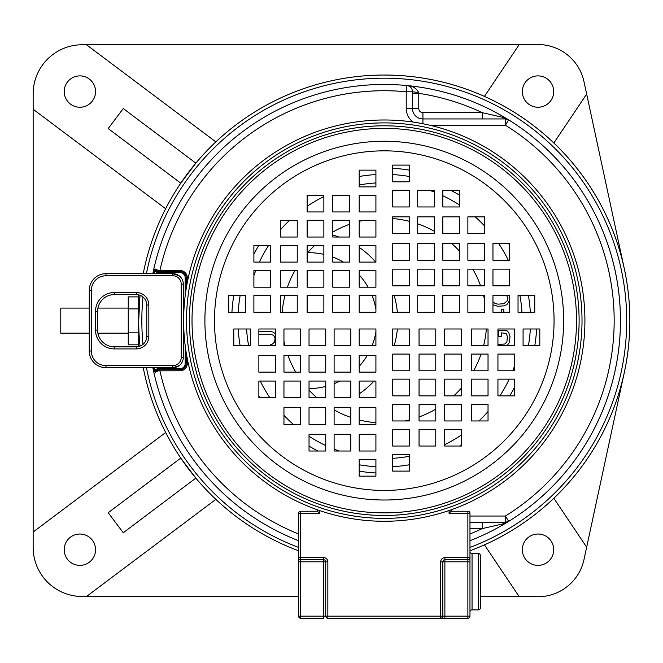 <?xml version="1.0" encoding="UTF-8"?>
<svg xmlns="http://www.w3.org/2000/svg" width="663" height="663" viewBox="0 0 663 663"><rect width="100%" height="100%" fill="white"/><g stroke="black" fill="none" stroke-linecap="round" stroke-linejoin="round"><path stroke-width="0.99" d="M519.096 596.518L484.429 544.862A245.575 245.575 0 0 0 553.837 498.269L586.664 547.174L583.987 559.605A47.023 47.023 0 0 1 533.558 596.518L480.41 596.518M138.7 344.835L128.249 344.835L128.249 296.891L138.7 296.891M138.7 308.883L128.249 308.883M138.7 332.851L128.249 332.851M138.7 346.55L138.7 294.861M138.7 320.635L140.009 295.267A245.575 245.575 0 0 0 140.026 346.144M128.249 333.174L97.909 333.174M89.265 333.174L60.781 333.174L60.781 308.088L89.265 308.088M128.249 308.088L97.933 308.088M195.85 163.139L123.268 108.525L108.193 128.564L180.767 183.179L195.85 163.139A245.575 245.575 0 0 1 215.856 141.899L86.472 44.752L82.262 44.752A49.112 49.112 0 0 0 33.15 93.864L33.15 109.254L165.659 208.754A245.575 245.575 0 0 0 143.225 273.678A245.575 245.575 0 0 1 625.963 277.101A245.575 245.575 0 0 1 469.968 550.771A245.575 245.575 0 0 0 384.275 75.052M538.016 107.24A15.672 15.672 0 0 1 522.345 91.56A15.672 15.672 0 0 1 538.016 75.889A15.672 15.672 0 0 1 553.696 91.56A15.672 15.672 0 0 1 538.016 107.24M95.555 91.56A15.672 15.672 0 0 1 79.883 107.24A15.672 15.672 0 0 1 64.203 91.56A15.672 15.672 0 0 1 79.883 75.889A15.672 15.672 0 0 1 95.555 91.56M195.85 478.122L123.268 532.745L108.193 512.706L180.767 458.083L195.85 478.122M522.345 549.702A15.672 15.672 0 0 1 538.016 534.03A15.672 15.672 0 0 1 553.696 549.702A15.672 15.672 0 0 1 538.016 565.373A15.672 15.672 0 0 1 522.345 549.702M79.883 534.03A15.672 15.672 0 0 1 95.555 549.702A15.672 15.672 0 0 1 79.883 565.373A15.672 15.672 0 0 1 64.203 549.702A15.672 15.672 0 0 1 79.883 534.03M553.837 498.269A245.575 245.575 0 0 0 624.339 372.366L586.664 547.174M215.856 499.363L86.472 596.518L82.262 596.518A49.112 49.112 0 0 1 33.15 547.398L33.15 532.008L165.659 432.508A245.575 245.575 0 0 0 180.767 458.083M298.582 596.518L86.472 596.518M33.15 532.008L33.15 109.254M583.987 81.657A47.023 47.023 0 0 0 533.558 44.752L519.096 44.752L484.429 96.408A245.575 245.575 0 0 1 553.837 142.993L586.664 94.088L583.987 81.657M586.664 94.088L624.339 268.896A245.575 245.575 0 0 0 553.837 142.993M307.599 252.719A67.924 67.924 0 0 1 323.859 254.36M332.776 257.02A67.924 67.924 0 0 1 343.434 262.109M359.197 274.921A67.924 67.924 0 0 1 368.073 287.195M372.076 295.549A67.924 67.924 0 0 1 375.913 309.248M375.913 332.022A67.924 67.924 0 0 1 372.076 345.713M367.294 355.409A67.924 67.924 0 0 1 359.197 366.341M339.995 381.051A67.924 67.924 0 0 1 334.111 383.728M325.748 386.446A67.924 67.924 0 0 1 309.033 388.559M469.968 533.964A229.904 229.904 0 0 0 482.299 528.585L502.678 523.944L508.687 521.375A236.169 236.169 0 0 1 469.968 540.71A236.169 236.169 0 0 0 406.817 85.535A236.169 236.169 0 0 0 152.813 273.678M152.846 367.733A236.169 236.169 0 0 0 298.582 540.71A236.169 236.169 0 0 1 152.846 367.733M359.197 393.88A88.825 88.825 0 0 0 374.065 381.051M394.162 345.713A88.825 88.825 0 0 0 397.377 328.989M397.377 312.273A88.825 88.825 0 0 0 394.162 295.549M375.772 262.109A88.825 88.825 0 0 0 359.197 247.382M338.967 237.031A88.825 88.825 0 0 0 332.776 235.058M86.472 44.752L519.096 44.752M143.258 367.733A245.575 245.575 0 0 0 298.582 550.771M155.25 269.982A4.177 4.177 0 0 1 155.067 269.75L154.595 270.819L153.592 270.603A236.045 236.045 0 0 0 152.946 273.678M186.245 288.355L186.245 277.789A6.274 6.274 0 0 0 179.971 271.515L158.482 271.515L158.217 270.413L155.109 268.963L153.592 270.603M484.595 299.991A102.425 102.425 0 0 0 483.576 295.549M480.609 285.852A102.425 102.425 0 0 0 472.81 269.137M459.517 251.136A102.425 102.425 0 0 0 451.652 243.495M434.431 231.329A102.425 102.425 0 0 0 417.715 223.821M409.353 221.326A102.425 102.425 0 0 0 392.637 218.55M363.631 220.315A102.425 102.425 0 0 0 359.197 221.326M349.492 224.293A102.425 102.425 0 0 0 332.776 232.1M314.784 245.393A102.425 102.425 0 0 0 307.135 253.249M294.977 270.471A102.425 102.425 0 0 0 287.46 287.195M284.966 295.549A102.425 102.425 0 0 0 282.189 312.273M283.955 341.271A102.425 102.425 0 0 0 284.966 345.713M287.933 355.409A102.425 102.425 0 0 0 295.739 372.134M309.033 390.126A102.425 102.425 0 0 0 316.889 397.767M334.111 409.933A102.425 102.425 0 0 0 350.835 417.441M359.197 419.936A102.425 102.425 0 0 0 375.913 422.712M404.919 420.955A102.425 102.425 0 0 0 409.353 419.936M419.049 416.969A102.425 102.425 0 0 0 435.773 409.162M453.765 395.869A102.425 102.425 0 0 0 461.407 388.012M473.573 370.791A102.425 102.425 0 0 0 481.081 354.075M483.576 345.713A102.425 102.425 0 0 0 486.352 328.989M246.586 328.989A137.937 137.937 0 0 0 248.633 345.713M260.269 381.051A137.937 137.937 0 0 0 269.916 397.767M283.955 415.311A137.937 137.937 0 0 0 293.377 424.395M309.033 436.246A137.937 137.937 0 0 0 325.748 445.544M334.111 449.133A137.937 137.937 0 0 0 339.249 451.014M392.637 458.324A137.937 137.937 0 0 0 409.353 456.277M444.691 444.641A137.937 137.937 0 0 0 461.407 434.986M478.951 420.955A137.937 137.937 0 0 0 488.034 411.524M499.885 395.869A137.937 137.937 0 0 0 509.184 379.153M512.772 370.791A137.937 137.937 0 0 0 514.662 365.661M253.888 275.609A137.937 137.937 0 0 1 255.777 270.471M259.357 262.109A137.937 137.937 0 0 1 268.656 245.393M280.515 229.738A137.937 137.937 0 0 1 289.598 220.315M307.135 206.276A137.937 137.937 0 0 1 323.859 196.629M359.197 184.994A137.937 137.937 0 0 1 375.913 182.947M429.301 190.248A137.937 137.937 0 0 1 434.431 192.137M442.793 195.718A137.937 137.937 0 0 1 459.517 205.016M475.164 216.867A137.937 137.937 0 0 1 484.595 225.959M498.634 243.495A137.937 137.937 0 0 1 508.281 260.219M519.916 295.549A137.937 137.937 0 0 1 521.963 312.273M238.208 312.273A146.299 146.299 0 0 1 240.139 295.549M253.888 254.269A146.299 146.299 0 0 1 258.802 245.393M307.135 196.314A146.299 146.299 0 0 1 308.917 195.229M359.197 176.499A146.299 146.299 0 0 1 375.913 174.568M392.637 174.568A146.299 146.299 0 0 1 409.353 176.499M450.633 190.248A146.299 146.299 0 0 1 459.517 195.162M508.587 243.495A146.299 146.299 0 0 1 509.673 245.277M528.411 295.549A146.299 146.299 0 0 1 530.334 312.273M238.208 328.989A146.299 146.299 0 0 0 240.139 345.713M258.868 395.985A146.299 146.299 0 0 0 259.962 397.767M309.033 446.1A146.299 146.299 0 0 0 317.909 451.014M359.197 464.771A146.299 146.299 0 0 0 375.913 466.694M392.637 466.694A146.299 146.299 0 0 0 409.353 464.771M459.633 446.033A146.299 146.299 0 0 0 461.407 444.948M509.748 395.869A146.299 146.299 0 0 0 514.662 386.993M528.411 345.713A146.299 146.299 0 0 0 530.334 328.989M231.934 312.273A152.573 152.573 0 0 1 233.774 295.549M392.637 168.286A152.573 152.573 0 0 1 409.353 170.134M359.197 471.128A152.573 152.573 0 0 0 375.913 472.976M534.768 345.713A152.573 152.573 0 0 0 536.616 328.989M152.971 367.733A236.045 236.045 0 0 0 153.592 370.658L154.595 370.443L155.067 371.52L158.482 369.747L179.971 369.747A6.274 6.274 0 0 0 186.245 363.473L186.245 352.907M469.968 522.32L505.38 522.32L508.687 521.375A6.274 6.274 0 0 1 505.38 522.32L505.38 516.046A229.904 229.904 0 0 0 505.38 125.216L505.38 118.942L422.936 118.942A10.451 10.451 0 0 1 412.485 108.492L412.469 91.287M469.968 516.046L505.38 516.046L508.687 521.375A236.169 236.169 0 0 0 508.687 119.887A6.274 6.274 0 0 0 505.38 118.942L507.212 119.216M153.592 370.658L155.109 372.308L158.217 370.849L179.971 370.791A7.318 7.318 0 0 0 187.289 363.473L187.289 358.766M413.198 122.083A16.724 16.724 0 0 1 406.22 108.492L406.22 91.776L412.485 91.776A6.274 6.274 0 0 0 406.817 85.535L408.085 85.792M422.936 123.749L422.936 112.677L482.299 112.677A229.904 229.904 0 0 0 418.759 93.334L418.643 92.538C416.405 88.171 412.469 85.834 406.817 85.535A236.169 236.169 0 0 1 508.678 119.887L502.678 117.318L482.299 112.677L482.299 118.942M418.643 92.538L412.485 91.776L412.485 93.334L418.759 93.334L418.759 108.492L406.22 108.492M502.678 523.944L505.38 522.32M469.968 528.585L482.299 528.585L482.299 522.32M429.765 125.216L505.38 125.216L508.687 119.887L507.344 119.257M502.678 117.318L505.38 118.942M187.289 282.496L187.289 277.789A7.318 7.318 0 0 0 179.971 270.471L179.971 271.515L158.482 271.515A4.177 4.177 0 0 1 155.689 270.446M155.109 372.308L155.067 371.52A4.177 4.177 0 0 1 158.482 369.747L155.067 371.52A4.177 4.177 0 0 1 158.482 369.747L159.907 369.747L159.907 370.791A229.904 229.904 0 0 0 298.582 533.964M159.907 369.747L158.482 369.747L158.217 370.849M179.134 275.767L172.861 273.678L105.981 273.678A16.724 16.724 0 0 0 89.265 290.402L89.265 351.009A16.724 16.724 0 0 0 105.981 367.733L172.861 367.733A10.451 10.451 0 0 0 183.311 357.282L183.311 284.129A10.451 10.451 0 0 0 172.861 273.678A10.451 10.451 0 0 1 183.311 284.129L181.223 284.129A8.362 8.362 0 0 0 172.861 275.767L172.861 273.678M172.861 275.767L105.981 275.767A14.627 14.627 0 0 0 91.353 290.402L91.353 351.009A14.627 14.627 0 0 0 105.981 365.644L172.861 365.644L172.861 367.733L179.134 365.644M406.817 85.535L406.22 91.776A229.904 229.904 0 0 0 159.907 270.471L159.907 271.515L158.482 271.515L155.067 269.75L155.109 268.963M114.343 294.579A16.724 16.724 0 0 0 97.627 311.303A16.724 16.724 0 0 1 114.343 294.579L136.288 294.579A10.451 10.451 0 0 1 146.738 305.03A10.451 10.451 0 0 0 136.288 294.579A10.451 10.451 0 0 1 146.738 305.03L146.738 336.381A10.451 10.451 0 0 1 136.288 346.832L114.343 346.832A16.724 16.724 0 0 1 97.627 330.108L97.627 311.303A16.724 16.724 0 0 1 114.343 294.579L114.343 292.491L136.288 292.491A12.539 12.539 0 0 1 148.827 305.03L148.827 336.381A12.539 12.539 0 0 1 136.288 348.92L114.343 348.92A18.813 18.813 0 0 1 95.53 330.108L95.53 311.303A18.813 18.813 0 0 1 114.343 292.491M506.955 345.713L509.549 342.315L509.988 336.307L508.67 332.445L506.922 330.729L505.173 330.298L498.601 330.298L498.601 336.738L501.228 336.738L501.228 332.876L506.043 333.307L507.361 336.307L506.922 341.884L504.734 344.031L497.938 344.453M503.855 312.273L503.855 309.712L501.228 309.712L501.228 312.273M492.957 304.806L497.722 306.281L503.855 305.858L506.922 304.566L509.673 300.405M509.673 296.726L509.283 295.549M506.772 295.549L507.8 298.565L507.361 300.712L503.855 303.712L498.162 304.143L495.534 303.712L492.957 302.03M274.648 345.713L275.593 344.785M275.593 333.829L272.866 332.014L270.67 331.591L258.868 331.591M258.868 334.16L270.67 334.16L273.736 335.445L275.054 338.453L274.615 341.884L272.427 344.031L270.67 344.453L270.67 345.713M384.275 125.796A194.839 194.839 0 0 0 189.436 320.635A194.839 194.839 0 0 0 384.275 515.466A194.839 194.839 0 0 0 579.106 320.635A194.839 194.839 0 0 0 384.275 125.796M384.275 119.986A200.64 200.64 0 0 1 584.915 320.635A200.64 200.64 0 0 1 384.275 521.275A200.64 200.64 0 0 1 183.634 320.635A200.64 200.64 0 0 1 384.275 119.986A200.64 200.64 0 0 1 584.915 320.635A200.64 200.64 0 0 1 384.275 521.275M233.79 345.713L250.515 345.713L250.515 328.989L233.79 328.989L233.79 345.713M258.868 381.051L258.868 397.767L275.593 397.767L275.593 381.051L258.868 381.051M258.868 355.409L258.868 372.134L275.593 372.134L275.593 355.409L258.868 355.409M258.868 328.989L258.868 345.713L275.593 345.713L275.593 328.989L258.868 328.989M283.955 424.395L300.671 424.395L300.671 407.67L283.955 407.67L283.955 424.395M283.955 397.767L300.671 397.767L300.671 381.051L283.955 381.051L283.955 397.767M283.955 372.134L300.671 372.134L300.671 355.409L283.955 355.409L283.955 372.134M283.955 345.713L300.671 345.713L300.671 328.989L283.955 328.989L283.955 345.713M309.033 434.298L309.033 451.014L325.748 451.014L325.748 434.298L309.033 434.298M309.033 407.67L309.033 424.395L325.748 424.395L325.748 407.67L309.033 407.67M309.033 381.051L309.033 397.767L325.748 397.767L325.748 381.051L309.033 381.051M309.033 355.409L309.033 372.134L325.748 372.134L325.748 355.409L309.033 355.409M309.033 328.989L309.033 345.713L325.748 345.713L325.748 328.989L309.033 328.989M334.111 451.014L350.835 451.014L350.835 434.298L334.111 434.298L334.111 451.014M334.111 424.395L350.835 424.395L350.835 407.67L334.111 407.67L334.111 424.395M334.111 397.767L350.835 397.767L350.835 381.051L334.111 381.051L334.111 397.767M334.111 372.134L350.835 372.134L350.835 355.409L334.111 355.409L334.111 372.134M334.111 345.713L350.835 345.713L350.835 328.989L334.111 328.989L334.111 345.713M359.197 459.442L359.197 476.167L375.913 476.167L375.913 459.442L359.197 459.442M359.197 434.298L359.197 451.014L375.913 451.014L375.913 434.298L359.197 434.298M359.197 407.67L359.197 424.395L375.913 424.395L375.913 407.67L359.197 407.67M359.197 381.051L359.197 397.767L375.913 397.767L375.913 381.051L359.197 381.051M359.197 355.409L359.197 372.134L375.913 372.134L375.913 355.409L359.197 355.409M359.197 328.989L359.197 345.713L375.913 345.713L375.913 328.989L359.197 328.989M409.353 471.111L409.353 454.395L392.637 454.395L392.637 471.111L409.353 471.111M444.691 446.033L461.407 446.033L461.407 429.309L444.691 429.309L444.691 446.033M419.049 446.033L435.773 446.033L435.773 429.309L419.049 429.309L419.049 446.033M392.637 446.033L409.353 446.033L409.353 429.309L392.637 429.309L392.637 446.033M488.034 420.955L488.034 404.231L471.31 404.231L471.31 420.955L488.034 420.955M461.407 420.955L461.407 404.231L444.691 404.231L444.691 420.955L461.407 420.955M435.773 420.955L435.773 404.231L419.049 404.231L419.049 420.955L435.773 420.955M409.353 420.955L409.353 404.231L392.637 404.231L392.637 420.955L409.353 420.955M497.938 395.869L514.662 395.869L514.662 379.153L497.938 379.153L497.938 395.869M471.31 395.869L488.034 395.869L488.034 379.153L471.31 379.153L471.31 395.869M444.691 395.869L461.407 395.869L461.407 379.153L444.691 379.153L444.691 395.869M419.049 395.869L435.773 395.869L435.773 379.153L419.049 379.153L419.049 395.869M392.637 395.869L409.353 395.869L409.353 379.153L392.637 379.153L392.637 395.869M514.662 370.791L514.662 354.075L497.938 354.075L497.938 370.791L514.662 370.791M488.034 370.791L488.034 354.075L471.31 354.075L471.31 370.791L488.034 370.791M461.407 370.791L461.407 354.075L444.691 354.075L444.691 370.791L461.407 370.791M435.773 370.791L435.773 354.075L419.049 354.075L419.049 370.791L435.773 370.791M409.353 370.791L409.353 354.075L392.637 354.075L392.637 370.791L409.353 370.791M523.082 345.713L539.806 345.713L539.806 328.989L523.082 328.989L523.082 345.713M497.938 345.713L514.662 345.713L514.662 328.989L497.938 328.989L497.938 345.713M471.31 345.713L488.034 345.713L488.034 328.989L471.31 328.989L471.31 345.713M444.691 345.713L461.407 345.713L461.407 328.989L444.691 328.989L444.691 345.713M419.049 345.713L435.773 345.713L435.773 328.989L419.049 328.989L419.049 345.713M392.637 345.713L409.353 345.713L409.353 328.989L392.637 328.989L392.637 345.713M534.751 295.549L518.035 295.549L518.035 312.273L534.751 312.273L534.751 295.549M509.673 260.219L509.673 243.495L492.957 243.495L492.957 260.219L509.673 260.219M509.673 285.852L509.673 269.137L492.957 269.137L492.957 285.852L509.673 285.852M509.673 312.273L509.673 295.549L492.957 295.549L492.957 312.273L509.673 312.273M484.595 216.867L467.871 216.867L467.871 233.591L484.595 233.591L484.595 216.867M484.595 243.495L467.871 243.495L467.871 260.219L484.595 260.219L484.595 243.495M484.595 269.137L467.871 269.137L467.871 285.852L484.595 285.852L484.595 269.137M484.595 295.549L467.871 295.549L467.871 312.273L484.595 312.273L484.595 295.549M459.517 206.964L459.517 190.248L442.793 190.248L442.793 206.964L459.517 206.964M459.517 233.591L459.517 216.867L442.793 216.867L442.793 233.591L459.517 233.591M459.517 260.219L459.517 243.495L442.793 243.495L442.793 260.219L459.517 260.219M459.517 285.852L459.517 269.137L442.793 269.137L442.793 285.852L459.517 285.852M459.517 312.273L459.517 295.549L442.793 295.549L442.793 312.273L459.517 312.273M434.431 190.248L417.715 190.248L417.715 206.964L434.431 206.964L434.431 190.248M434.431 216.867L417.715 216.867L417.715 233.591L434.431 233.591L434.431 216.867M434.431 243.495L417.715 243.495L417.715 260.219L434.431 260.219L434.431 243.495M434.431 269.137L417.715 269.137L417.715 285.852L434.431 285.852L434.431 269.137M434.431 295.549L417.715 295.549L417.715 312.273L434.431 312.273L434.431 295.549M409.353 181.819L409.353 165.104L392.637 165.104L392.637 181.819L409.353 181.819M409.353 206.964L409.353 190.248L392.637 190.248L392.637 206.964L409.353 206.964M409.353 233.591L409.353 216.867L392.637 216.867L392.637 233.591L409.353 233.591M409.353 260.219L409.353 243.495L392.637 243.495L392.637 260.219L409.353 260.219M409.353 285.852L409.353 269.137L392.637 269.137L392.637 285.852L409.353 285.852M409.353 312.273L409.353 295.549L392.637 295.549L392.637 312.273L409.353 312.273M359.197 170.151L359.197 186.875L375.913 186.875L375.913 170.151L359.197 170.151M323.859 195.229L307.135 195.229L307.135 211.953L323.859 211.953L323.859 195.229M349.492 195.229L332.776 195.229L332.776 211.953L349.492 211.953L349.492 195.229M375.913 195.229L359.197 195.229L359.197 211.953L375.913 211.953L375.913 195.229M280.515 220.315L280.515 237.031L297.231 237.031L297.231 220.315L280.515 220.315M307.135 220.315L307.135 237.031L323.859 237.031L323.859 220.315L307.135 220.315M332.776 220.315L332.776 237.031L349.492 237.031L349.492 220.315L332.776 220.315M359.197 220.315L359.197 237.031L375.913 237.031L375.913 220.315L359.197 220.315M270.612 245.393L253.888 245.393L253.888 262.109L270.612 262.109L270.612 245.393M297.231 245.393L280.515 245.393L280.515 262.109L297.231 262.109L297.231 245.393M323.859 245.393L307.135 245.393L307.135 262.109L323.859 262.109L323.859 245.393M349.492 245.393L332.776 245.393L332.776 262.109L349.492 262.109L349.492 245.393M375.913 245.393L359.197 245.393L359.197 262.109L375.913 262.109L375.913 245.393M253.888 270.471L253.888 287.195L270.612 287.195L270.612 270.471L253.888 270.471M280.515 270.471L280.515 287.195L297.231 287.195L297.231 270.471L280.515 270.471M307.135 270.471L307.135 287.195L323.859 287.195L323.859 270.471L307.135 270.471M332.776 270.471L332.776 287.195L349.492 287.195L349.492 270.471L332.776 270.471M359.197 270.471L359.197 287.195L375.913 287.195L375.913 270.471L359.197 270.471M245.459 295.549L228.743 295.549L228.743 312.273L245.459 312.273L245.459 295.549M270.612 295.549L253.888 295.549L253.888 312.273L270.612 312.273L270.612 295.549M297.231 295.549L280.515 295.549L280.515 312.273L297.231 312.273L297.231 295.549M323.859 295.549L307.135 295.549L307.135 312.273L323.859 312.273L323.859 295.549M349.492 295.549L332.776 295.549L332.776 312.273L349.492 312.273L349.492 295.549M375.913 295.549L359.197 295.549L359.197 312.273L375.913 312.273L375.913 295.549M478.321 609.894L478.321 553.456A2.088 2.088 0 0 1 480.41 555.553L480.41 607.797A2.088 2.088 0 0 1 478.321 609.894L472.056 609.894A2.088 2.088 0 0 0 469.968 611.982M444.881 557.641L467.871 557.641L467.871 561.818L469.968 561.818L469.968 557.641A2.088 2.088 0 0 1 467.871 559.729L444.881 559.729A2.088 2.088 0 0 0 442.793 561.818L442.793 616.159A2.088 2.088 0 0 1 440.704 618.247L444.881 618.247L444.881 616.159L467.871 616.159L467.871 561.818L444.881 561.818L444.881 616.159L440.704 616.159L440.704 561.818L444.881 561.818L444.881 557.641A4.177 4.177 0 0 0 440.704 561.818M478.321 553.456L472.056 553.456A2.088 2.088 0 0 1 469.968 551.367M317.395 511.239L319.483 513.328L300.671 513.328L300.671 511.239L317.395 511.239L317.395 509.797M451.155 509.797L451.155 511.239L467.871 511.239L467.871 513.328L449.066 513.328L449.066 510.527M469.968 557.641L467.871 557.641L467.871 513.328L469.968 513.328A2.088 2.088 0 0 0 467.871 511.239A2.088 2.088 0 0 1 469.968 513.328L469.968 616.159A2.088 2.088 0 0 1 467.871 618.247L444.881 618.247M440.704 618.247L327.845 618.247A2.088 2.088 0 0 1 325.748 616.159L325.748 561.818L300.671 561.818L300.671 616.159L323.66 616.159L323.66 559.729L300.671 559.729L300.671 561.818L298.582 561.818L298.582 557.641L298.582 616.159A2.088 2.088 0 0 0 300.671 618.247L323.66 618.247L323.66 616.159L325.748 616.159A2.088 2.088 0 0 0 327.845 618.247L327.845 616.159L440.704 616.159L440.704 618.247M300.671 559.729A2.088 2.088 0 0 1 298.582 557.641A2.088 2.088 0 0 0 300.671 559.729L300.671 557.641L298.582 557.641L298.582 513.328A2.088 2.088 0 0 1 300.671 511.239A2.088 2.088 0 0 0 298.582 513.328L300.671 513.328L300.671 557.641L323.66 557.641L323.66 559.729A2.088 2.088 0 0 1 325.748 561.818A2.088 2.088 0 0 0 323.66 559.729M451.155 511.239L449.066 513.328M298.582 547.423A242.443 242.443 0 0 1 146.448 367.733M143.001 344.395A242.443 242.443 0 0 1 142.984 297.007M146.424 273.678A242.443 242.443 0 0 1 382.949 78.193A242.443 242.443 0 0 1 384.275 78.193A242.443 242.443 0 0 1 469.968 547.423M153.99 273.678A235.025 235.025 0 0 1 154.595 270.819A5.221 5.221 0 0 0 158.482 272.559L179.971 272.559A5.221 5.221 0 0 1 185.201 277.789L185.201 295.599M179.971 270.471L158.217 270.413M185.201 277.789L187.289 277.789M179.971 370.791L179.971 369.747A6.274 6.274 0 0 0 186.245 363.473L187.289 363.473M422.936 112.677A4.177 4.177 0 0 1 418.759 108.492M154.023 367.733A235.025 235.025 0 0 0 154.595 370.443A5.221 5.221 0 0 1 158.482 368.703L179.971 368.703A5.221 5.221 0 0 0 185.201 363.473L185.201 345.663M158.482 369.747L158.482 368.703M172.861 365.644A8.362 8.362 0 0 0 181.223 357.282L181.223 284.129M181.223 357.282L183.311 357.282M105.981 275.767L105.981 273.678M91.353 290.402L89.265 290.402M91.353 351.009L89.265 351.009M105.981 365.644L105.981 367.733M155.067 269.75L158.482 271.515L158.482 272.559M179.971 271.515L179.971 272.559M186.245 363.473L185.201 363.473M179.971 369.747L179.971 368.703M114.343 348.92L114.343 346.832A16.724 16.724 0 0 1 97.627 330.108L95.53 330.108M148.827 336.381L146.738 336.381A10.451 10.451 0 0 1 136.288 346.832L136.288 348.92M136.288 292.491L136.288 294.579M148.827 305.03L146.738 305.03M95.53 311.303L97.627 311.303M384.275 500.01A179.375 179.375 0 0 0 563.649 320.635A179.375 179.375 0 0 0 384.275 141.252A179.375 179.375 0 0 0 204.9 320.635A179.375 179.375 0 0 0 384.275 500.01M384.275 490.421A169.786 169.786 0 0 0 554.061 320.635A169.786 169.786 0 0 0 384.275 150.841A169.786 169.786 0 0 0 214.481 320.635A169.786 169.786 0 0 0 384.275 490.421M384.275 128.382A192.245 192.245 0 0 0 192.021 320.635A192.245 192.245 0 0 0 384.275 512.88A192.245 192.245 0 0 0 576.52 320.635A192.245 192.245 0 0 0 384.275 128.382M384.275 518.367A197.74 197.74 0 0 1 186.535 320.635A197.74 197.74 0 0 1 384.275 122.895A197.74 197.74 0 0 1 582.015 320.635A197.74 197.74 0 0 1 384.275 518.367M472.056 553.456L472.056 609.894M319.483 510.527L319.483 513.328M325.748 616.159L327.845 616.159L327.845 561.818A4.177 4.177 0 0 0 323.66 557.641M298.582 616.159A2.088 2.088 0 0 0 300.671 618.247L300.671 616.159L298.582 616.159M327.845 561.818L325.748 561.818M469.968 616.159L467.871 616.159L467.871 618.247A2.088 2.088 0 0 0 469.968 616.159M508.678 521.383L508.049 521.723M505.049 522.32L503.673 522.32M502.322 522.32L500.971 522.32M499.811 522.32L497.954 522.32M497.001 522.32L496.529 522.32M495.568 522.32L495.087 522.32M494.126 522.32L493.637 522.32M492.659 522.32L492.178 522.32M491.192 522.32L490.703 522.32M489.228 522.32L488.739 522.32M483.294 522.32L482.581 522.32M508.678 119.887L508.098 119.564M505.049 118.942L503.673 118.942M502.322 118.942L500.971 118.942M499.811 118.942L497.954 118.942M497.001 118.942L496.529 118.942M491.192 118.942L490.703 118.942M483.294 118.942L482.581 118.942"/></g></svg>
